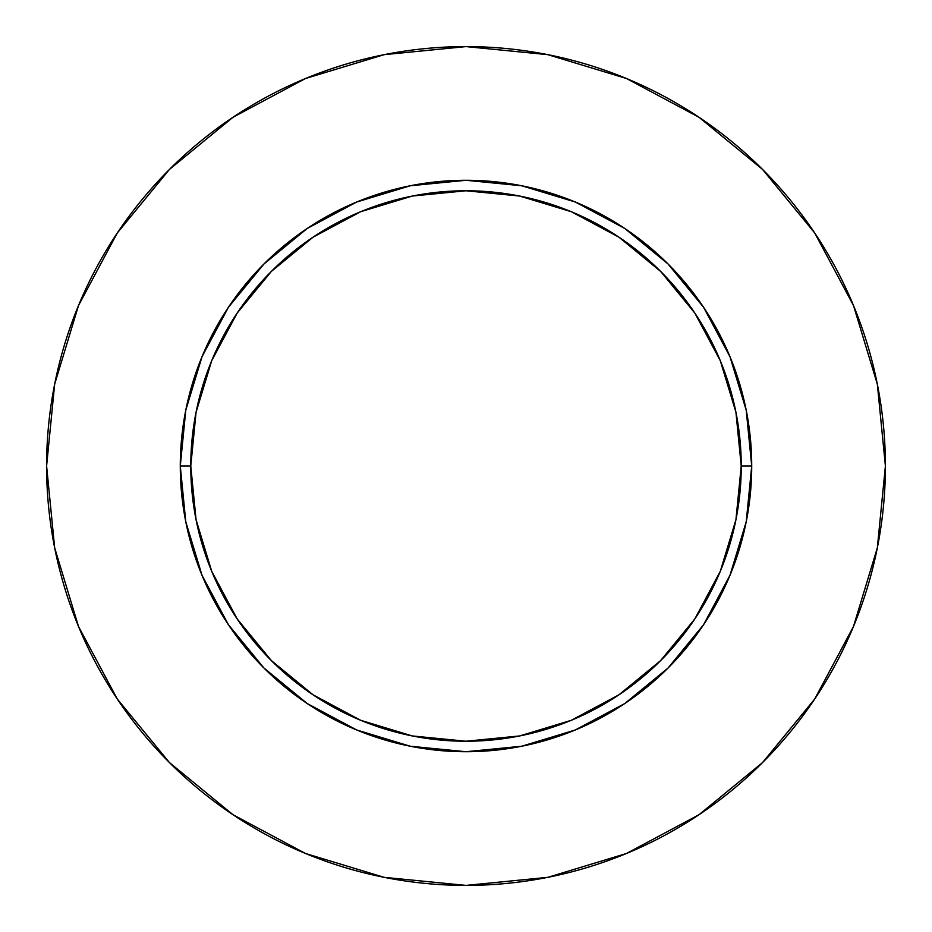 <?xml version="1.0" encoding="UTF-8"?>
<svg xmlns="http://www.w3.org/2000/svg" width="932" height="932" viewBox="0 0 932 932"><rect width="100%" height="100%" fill="white"/><g stroke="black" fill="none" stroke-linecap="round" stroke-linejoin="round"><path stroke-width="1.4" d="M741.231 466L751.716 466A285.716 285.716 0 0 1 466 751.716A285.716 285.716 0 0 1 180.284 466L190.769 466A275.231 275.231 0 0 1 466 190.769A275.231 275.231 0 0 1 741.231 466A275.231 275.231 0 0 1 466 741.231A275.231 275.231 0 0 1 190.769 466L196.058 519.695L211.715 571.328L237.159 618.906L271.387 660.613L313.094 694.841L360.672 720.285L412.305 735.942L466 741.231L519.695 735.942L571.328 720.285L618.906 694.841L660.613 660.613L694.841 618.906L720.285 571.328L735.942 519.695L741.231 466L735.942 412.305L720.285 360.672L694.841 313.094L660.613 271.387L618.906 237.159L571.328 211.715L519.695 196.058L466 190.769L412.305 196.058L360.672 211.715L313.094 237.159L271.387 271.387L237.159 313.094L211.715 360.672L196.058 412.305L190.769 466L180.284 466L185.771 410.255L202.034 356.665L228.433 307.269L263.966 263.966L307.269 228.433L356.665 202.034L410.255 185.771L466 180.284L521.745 185.771L575.335 202.034L624.731 228.433L668.034 263.966L703.567 307.269L729.966 356.665L746.229 410.255L751.716 466L746.229 521.745L729.966 575.335L703.567 624.731L668.034 668.034L624.731 703.567L575.335 729.966L521.745 746.229L466 751.716L410.255 746.229L356.665 729.966L307.269 703.567L263.966 668.034L228.433 624.731L202.034 575.335L185.771 521.745L180.284 466A285.716 285.716 0 0 1 466 180.284A285.716 285.716 0 0 1 751.716 466L741.231 466M46.6 466A419.4 419.4 0 0 1 466 46.6A419.4 419.4 0 0 1 885.4 466A419.4 419.4 0 0 1 466 885.4A419.4 419.4 0 0 1 46.6 466L54.662 547.818L78.521 626.502L117.281 699.012L169.438 762.562L232.988 814.719L305.498 853.479L384.182 877.338L466 885.4L547.818 877.338L626.502 853.479L699.012 814.719L762.562 762.562L814.719 699.012L853.479 626.502L877.338 547.818L885.4 466L877.338 384.182L853.479 305.498L814.719 232.988L762.562 169.438L699.012 117.281L626.502 78.521L547.818 54.662L466 46.6L384.182 54.662L305.498 78.521L232.988 117.281L169.438 169.438L117.281 232.988L78.521 305.498L54.662 384.182L46.6 466M814.719 232.988L762.562 169.438L699.117 117.362M232.988 117.281L169.438 169.438L117.362 232.884M117.281 699.012L169.438 762.562L232.884 814.638M699.012 814.719L762.562 762.562L814.638 699.117"/></g></svg>
